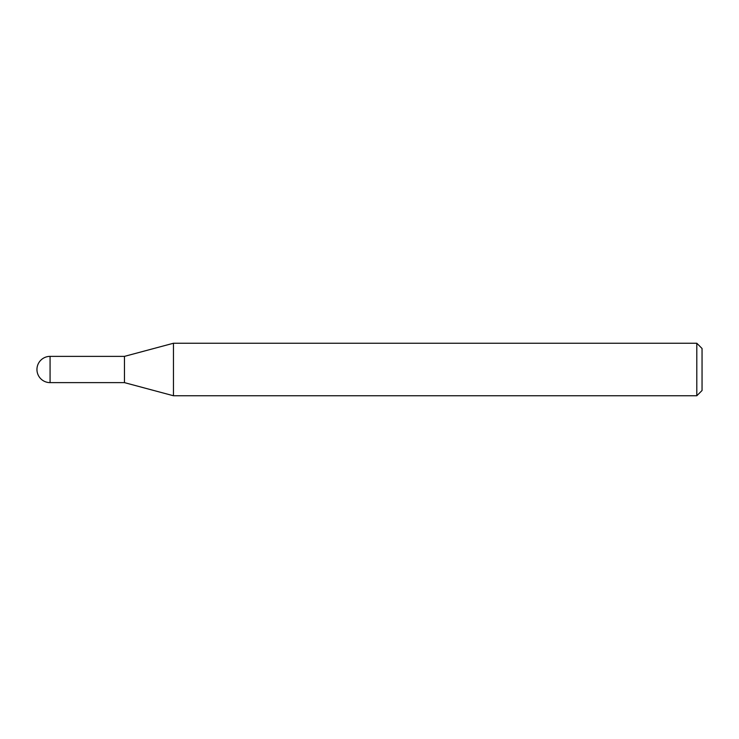 <?xml version="1.0" encoding="UTF-8"?>
<svg xmlns="http://www.w3.org/2000/svg" width="739" height="739" viewBox="0 0 739 739"><rect width="100%" height="100%" fill="white"/><g stroke="black" fill="none" stroke-linecap="round" stroke-linejoin="round"><path stroke-width="1.11" d="M696.803 343.247L696.803 395.753L173.453 395.753L173.453 343.247L696.803 343.247L702.05 348.494L702.05 390.506L696.803 395.753M50.076 382.626L50.076 356.374A13.126 13.126 0 0 0 36.95 369.5A13.126 13.126 0 0 0 50.076 382.626L124.466 382.626L124.466 356.374L124.466 382.626L173.453 395.753M50.076 356.374L124.466 356.374L173.453 343.247"/></g></svg>
